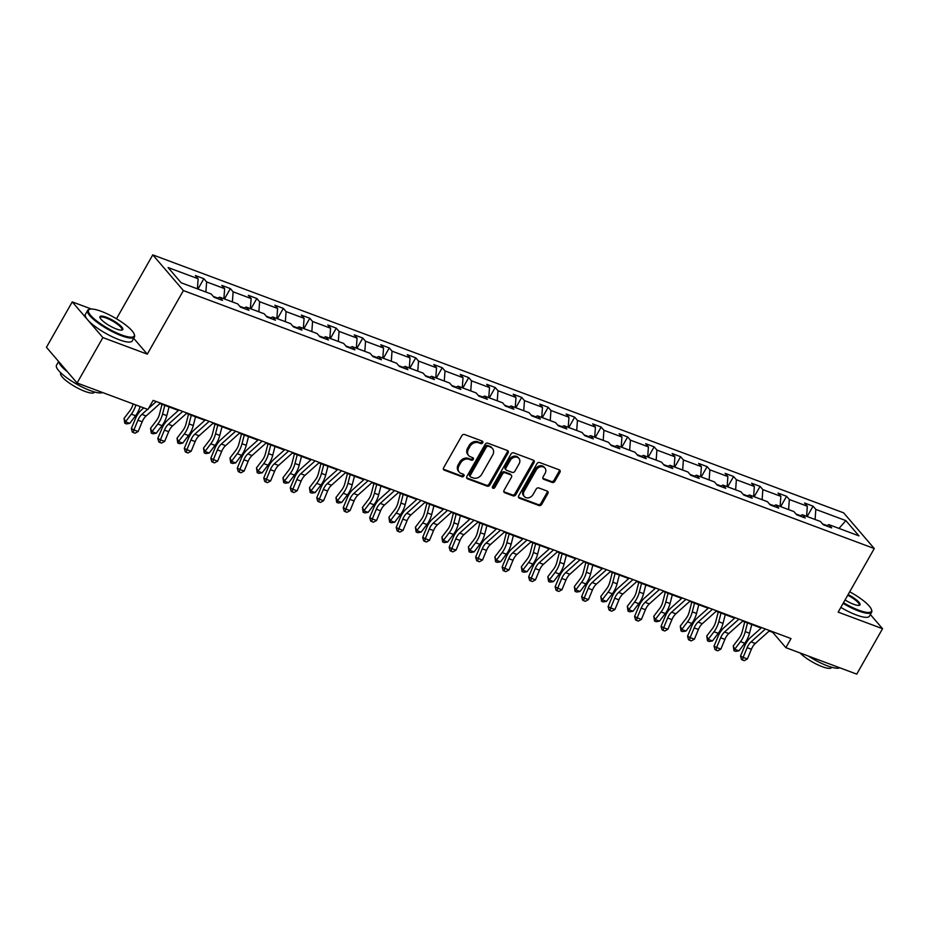 <?xml version="1.0" encoding="UTF-8"?>
<svg xmlns="http://www.w3.org/2000/svg" width="929" height="929" viewBox="0 0 929 929"><rect width="100%" height="100%" fill="white"/><g stroke="black" fill="none" stroke-linecap="round" stroke-linejoin="round"><path stroke-width="1.39" d="M482.72 442.785A1.475 1.196 139.4 0 0 482.256 441.101L464.546 434.493A2.113 1.707 139.4 0 0 461.876 435.655L443.632 467.751A2.113 1.707 139.4 0 0 444.294 470.155L461.992 476.774A1.475 1.196 139.4 0 0 463.42 474.278L461.121 473.418A6.758 5.458 139.4 0 1 459.24 472.118A6.758 5.458 139.4 0 1 459.031 465.719L460.552 463.048A6.758 5.458 139.4 0 1 469.122 459.332L471.421 460.18A1.475 1.196 139.4 0 0 472.838 457.683L470.55 456.836A6.758 5.458 139.4 0 1 468.657 455.535A6.758 5.458 139.4 0 1 468.46 449.137L469.969 446.466A6.758 5.458 139.4 0 1 478.551 442.75L480.839 443.597A1.475 1.196 139.4 0 0 482.72 442.785M468.657 455.535L467.833 454.56A6.758 5.458 139.4 0 1 467.624 448.173L469.145 445.49A6.758 5.458 139.4 0 1 477.727 441.774L480.014 442.634A1.475 1.196 139.4 0 0 482.081 441.043M443.4 469.168A2.113 1.707 139.4 0 0 443.458 469.191L461.167 475.811A1.475 1.196 139.4 0 0 463.246 474.208M459.24 472.118L458.403 471.154A6.758 5.458 139.4 0 1 458.206 464.755L459.727 462.085A6.758 5.458 139.4 0 1 468.297 458.369L470.597 459.216A1.475 1.196 139.4 0 0 472.664 457.625M552.151 482.441A2.113 1.707 139.4 0 0 554.834 481.28L559.955 472.28A2.113 1.707 139.4 0 0 559.293 469.865L539.633 462.526A2.113 1.707 139.4 0 0 536.95 463.687L518.719 495.784A2.113 1.707 139.4 0 0 519.369 498.188L539.029 505.539A2.113 1.707 139.4 0 0 541.712 504.377L547.889 493.496A2.113 1.707 139.4 0 0 547.239 491.093L538.82 487.946A2.113 1.707 139.4 0 0 536.149 489.107L533.083 494.507A5.655 4.564 139.4 0 1 524.328 496.516A5.655 4.564 139.4 0 1 524.165 491.174L536.172 470.039A5.655 4.564 139.4 0 1 544.917 468.03A5.655 4.564 139.4 0 1 545.091 473.372L543.082 476.891A2.113 1.707 139.4 0 0 543.732 479.294L552.151 482.441L551.327 481.477A2.113 1.707 139.4 0 0 554.009 480.316L559.119 471.305A2.113 1.707 139.4 0 0 559.363 469.888M838.155 612.13L882.55 628.701L856.747 674.129L785.864 647.652L791.02 638.571L153.134 400.387L147.966 409.468L77.084 383.003L102.887 337.587L147.293 354.158L183.408 290.568L874.27 548.54L838.155 612.13M508.117 452.922A2.113 1.707 139.4 0 0 507.466 450.519L487.795 443.168A2.113 1.707 139.4 0 0 485.124 444.329L466.881 476.438A2.113 1.707 139.4 0 0 467.542 478.841L487.202 486.181A2.113 1.707 139.4 0 0 489.885 485.019L508.117 452.922L507.292 451.958A2.113 1.707 139.4 0 0 507.524 450.542M513.714 452.853L533.385 460.192A2.113 1.707 139.4 0 1 534.036 462.596L515.804 494.704A2.113 1.707 139.4 0 1 513.122 495.865L504.702 492.718A2.113 1.707 139.4 0 1 504.052 490.315L511.449 477.297A2.113 1.707 139.4 0 0 510.787 474.882L505.213 472.803A2.113 1.707 139.4 0 0 502.531 473.964L494.832 487.516A1.475 1.196 139.4 0 1 492.498 486.645L511.031 454.014A2.113 1.707 139.4 0 1 513.714 452.853M882.55 628.701L870.368 614.51M91.39 309.032L72.253 301.89L102.887 337.587M72.253 301.89L46.45 347.307L77.084 383.003M826.264 525.86L828.912 524.653L831.687 527.881L823.199 524.711L820.423 521.483L802.424 514.759L805.199 517.987L796.71 514.817L793.935 511.589L775.936 504.865L778.711 508.093L770.222 504.935L767.447 501.695L749.448 494.971L752.223 498.211L743.734 495.041L740.959 491.813L722.959 485.089L725.735 488.317L717.246 485.147L714.471 481.919L696.471 475.195L699.247 478.423L690.758 475.253L687.983 472.025L669.983 465.301L672.759 468.541L664.27 465.371L661.494 462.143L643.507 455.419L646.27 458.647L637.782 455.477L635.006 452.249L617.019 445.525L619.794 448.753L611.294 445.583L608.53 442.355L590.53 435.631L593.306 438.871L584.817 435.701L582.042 432.473L564.042 425.749L566.818 428.977L558.329 425.807L555.554 422.579L537.554 415.855L540.33 419.084L531.841 415.913L529.065 412.685L511.066 405.961L513.842 409.201L505.353 406.031L502.577 402.791L484.578 396.079L487.353 399.307L478.865 396.137L476.089 392.909L458.09 386.185L460.865 389.414L452.377 386.243L449.601 383.015L431.602 376.291L434.377 379.531L425.888 376.361L423.113 373.121L405.125 366.409L407.889 369.637L399.4 366.467L396.637 363.239L378.637 356.515L381.413 359.744L372.924 356.573L370.148 353.345L352.149 346.622L354.924 349.861L346.436 346.691L343.66 343.451L325.661 336.739L328.436 339.968L319.948 336.797L317.172 333.569L299.173 326.845L301.948 330.074L293.459 326.903L290.684 323.675L272.685 316.952L275.46 320.191L266.971 317.021L264.196 313.781L246.197 307.069L248.972 310.298L240.483 307.127L237.708 303.899L219.708 297.175L222.484 300.404L213.995 297.234L211.22 294.005L181.167 282.788L168.091 267.54L198.144 278.758L195.369 275.53L203.857 278.7L206.633 281.928L224.632 288.652L221.857 285.424L230.346 288.594L233.121 291.822L251.12 298.546L248.345 295.317L256.834 298.488L259.609 301.716L277.597 308.44L274.833 305.2L283.322 308.37L286.086 311.598L304.085 318.322L301.31 315.094L309.81 318.264L312.574 321.492L330.573 328.216L327.798 324.987L336.286 328.158L339.062 331.386L357.061 338.11L354.286 334.87L362.774 338.04L365.55 341.268L383.549 347.992L380.774 344.764L389.263 347.934L392.038 351.162L410.037 357.886L407.262 354.657L415.751 357.828L418.526 361.056L436.525 367.779L433.75 364.54L442.239 367.71L445.014 370.95L463.014 377.662L460.238 374.433L468.727 377.604L471.502 380.832L489.502 387.556L486.726 384.327L495.215 387.498L497.99 390.726L515.978 397.449L513.214 394.21L521.703 397.38L524.467 400.62L542.466 407.332L539.691 404.103L548.18 407.274L550.955 410.502L568.954 417.226L566.179 413.997L574.668 417.167L577.443 420.396L595.443 427.119L592.667 423.879L601.156 427.05L603.931 430.29L621.931 437.002L619.155 433.773L627.644 436.944L630.419 440.172L648.419 446.895L645.643 443.667L654.132 446.837L656.908 450.066L674.907 456.789L672.131 453.549L680.62 456.72L683.396 459.96L701.395 466.672L698.62 463.443L707.108 466.613L709.884 469.842L727.871 476.565L725.108 473.337L733.596 476.507L736.372 479.736L754.36 486.459L751.596 483.219L760.085 486.39L762.848 489.629L780.848 496.341L778.072 493.113L786.561 496.283L789.336 499.512L807.336 506.235L804.56 503.007L813.049 506.177L815.825 509.406L845.878 520.623L858.965 535.87L828.912 524.653M183.408 290.568L152.774 254.871L843.637 512.843L874.27 548.54M800.45 515.665L796.014 514.004M806.593 516.315L807.336 506.235M788.605 509.591L789.336 499.512M799.776 515.967L802.424 514.759M773.962 505.771L769.526 504.122M780.116 506.421L780.848 496.341M762.117 499.709L762.848 489.629M773.3 506.073L775.936 504.865M747.473 495.889L743.037 494.228M753.628 496.539L754.36 486.459M735.629 489.815L736.372 479.736M746.811 496.191L749.448 494.971M720.985 485.995L716.549 484.334M727.14 486.645L727.871 476.565M709.141 479.921L709.884 469.842M720.323 486.297L722.959 485.089M694.497 476.101L690.061 474.452M700.652 476.751L701.395 466.672M682.652 470.039L683.396 459.96M693.835 476.403L696.471 475.195M668.009 466.219L663.573 464.558M674.164 466.869L674.907 456.789M656.164 460.145L656.908 450.066M667.347 466.521L669.983 465.301M641.521 456.325L637.085 454.664M647.676 456.975L648.419 446.895M629.676 450.251L630.419 440.172M640.859 456.627L643.507 455.419M615.033 446.431L610.597 444.782M621.187 447.081L621.931 437.002M603.188 440.369L603.931 430.29M614.371 446.733L617.019 445.525M588.545 436.549L584.12 434.888M594.699 437.199L595.443 427.119M576.712 430.475L577.443 420.396M587.883 436.851L590.53 435.631M562.068 426.655L557.632 424.994M568.211 427.305L568.954 417.226M550.223 420.582L550.955 410.502M561.395 426.957L564.042 425.749M535.58 416.761L531.144 415.112M541.735 417.411L542.466 407.332M523.735 410.699L524.467 400.62M534.918 417.063L537.554 415.855M509.092 406.867L504.656 405.218M515.247 407.529L515.978 397.449M497.247 400.805L497.99 390.726M508.43 407.181L511.066 405.961M482.604 396.985L478.168 395.324M488.759 397.635L489.502 387.556M470.759 390.912L471.502 380.832M481.942 397.287L484.578 396.079M456.116 387.091L451.68 385.442M462.27 387.741L463.014 377.662M444.271 381.029L445.014 370.95M455.454 387.393L458.09 386.185M429.628 377.197L425.192 375.548M435.782 377.859L436.525 367.779M417.783 371.135L418.526 361.056M428.966 377.511L431.602 376.291M403.14 367.315L398.704 365.654M409.294 367.965L410.037 357.886M391.295 361.242L392.038 351.162M402.478 367.617L405.125 366.409M376.651 357.421L372.227 355.772M382.806 358.071L383.549 347.992M364.807 351.359L365.55 341.268M375.99 357.723L378.637 356.515M350.163 347.527L345.739 345.878M356.318 348.189L357.061 338.11M338.33 341.466L339.062 331.386M349.501 347.841L352.149 346.622M323.687 337.645L319.251 335.984M329.83 338.295L330.573 328.216M311.842 331.572L312.574 321.492M323.013 337.947L325.661 336.739M297.199 327.751L292.763 326.102M303.353 328.401L304.085 318.322M285.354 321.689L286.086 311.598M296.537 328.053L299.173 326.845M270.711 317.857L266.275 316.208M276.865 318.519L277.597 308.44M258.866 311.796L259.609 301.716M270.049 318.171L272.685 316.952M244.222 307.975L239.787 306.315M250.377 308.625L251.12 298.546M232.378 301.902L233.121 291.822M243.561 308.277L246.197 307.069M217.734 298.081L213.298 296.432M223.889 298.732L224.632 288.652M205.89 292.02L206.633 281.928M217.072 298.383L219.708 297.175M197.401 288.849L198.144 278.758M117.414 319.355L114.627 317.706M116.648 318.461L152.774 254.871M769.177 631.035L772.742 632.37L785.864 647.652M159.985 403.569L178.426 410.455M186.474 413.451L204.914 420.338M212.95 423.345L231.402 430.232M239.438 433.239L257.89 440.125M265.926 443.121L284.379 450.008M292.414 453.015L310.867 459.901M318.902 462.909L337.343 469.795M345.391 472.791L363.831 479.678M371.879 482.685L390.319 489.571M398.367 492.579L416.807 499.465M424.855 502.461L443.296 509.347M451.331 512.355L469.784 519.241M477.82 522.249L496.272 529.135M504.308 532.131L522.76 539.029M530.796 542.025L549.248 548.911M557.284 551.919L575.725 558.805M583.772 561.801L602.213 568.699M610.26 571.695L628.701 578.581M636.748 581.589L655.189 588.475M663.236 591.471L681.677 598.369M689.713 601.365L708.165 608.251M716.201 611.259L734.653 618.145M742.689 621.141L761.141 628.039M826.926 525.559L822.502 523.898M815.081 519.485L815.825 509.406M845.878 520.623L838.98 528.415M197.97 289.058L203.857 278.7M224.458 298.952L230.346 288.594M250.946 308.834L256.834 298.488M277.434 318.728L283.322 308.37M303.922 328.622L309.81 318.264M330.41 338.504L336.286 328.158M356.899 348.398L362.774 338.04M383.387 358.292L389.263 347.934M409.863 368.174L415.751 357.828M436.351 378.068L442.239 367.71M462.839 387.962L468.727 377.604M489.328 397.844L495.215 387.498M515.816 407.738L521.703 397.38M542.304 417.632L548.18 407.274M568.792 427.514L574.668 417.167M595.28 437.408L601.156 427.05M621.756 447.302L627.644 436.944M648.245 457.184L654.132 446.837M674.733 467.078L680.62 456.72M701.221 476.972L707.108 466.613M727.709 486.854L733.596 476.507M754.197 496.748L760.085 486.39M780.685 506.642L786.561 496.283M807.173 516.524L813.049 506.177M147.293 354.158L133.683 338.319M466.648 477.854A2.113 1.707 139.4 0 0 466.706 477.878L486.378 485.217A2.113 1.707 139.4 0 0 489.06 484.055L507.292 451.958M488.213 446.35A1.475 1.196 139.4 0 0 486.343 447.163L470.329 475.346A1.475 1.196 139.4 0 0 470.794 477.03L473.209 477.936A6.758 5.458 139.4 0 0 481.779 474.22L492.718 454.955A6.758 5.458 139.4 0 0 492.521 448.556A6.758 5.458 139.4 0 0 490.628 447.255L487.388 445.386A1.475 1.196 139.4 0 0 485.507 446.199L486.343 447.163M470.376 476.74L469.551 475.776A1.475 1.196 139.4 0 1 469.505 474.382L485.507 446.199M492.521 448.556L491.696 447.592A6.758 5.458 139.4 0 0 489.804 446.292L490.628 447.255M487.388 445.386L489.804 446.292M503.82 491.731A2.113 1.707 139.4 0 0 503.878 491.755L512.297 494.89A2.113 1.707 139.4 0 0 514.968 493.729L533.211 461.632A2.113 1.707 139.4 0 0 533.443 460.215M511.38 475.3L510.555 474.324A2.113 1.707 139.4 0 0 509.963 473.918L504.377 471.839A2.113 1.707 139.4 0 0 501.706 473L493.996 486.552L494.832 487.516M492.3 487.411A1.475 1.196 139.4 0 0 493.996 486.552M519.114 463.78A5.655 4.564 139.4 0 0 518.951 458.438A5.655 4.564 139.4 0 0 510.207 460.459L505.968 467.902A2.113 1.707 139.4 0 0 506.63 470.306L512.216 472.385A2.113 1.707 139.4 0 0 514.887 471.235L519.114 463.78M518.951 458.438L518.127 457.474A5.655 4.564 139.4 0 0 509.371 459.495L510.207 460.459M506.038 469.9L505.213 468.936A2.113 1.707 139.4 0 1 505.144 466.939L509.371 459.495M542.85 478.307A2.113 1.707 139.4 0 0 542.908 478.33L551.327 481.477M544.917 468.03L544.092 467.066A5.655 4.564 139.4 0 0 535.336 469.075L536.172 470.039M524.328 496.516L523.503 495.552A5.655 4.564 139.4 0 1 523.341 490.21L535.336 469.075M518.475 497.201A2.113 1.707 139.4 0 0 518.545 497.224L538.205 504.575A2.113 1.707 139.4 0 0 540.887 503.413L547.065 492.533A2.113 1.707 139.4 0 0 547.297 491.116M133.102 403.918L133.044 404.138A10.765 5.806 110.5 0 1 129.874 410.804L124.056 418.41L125.496 421.778L131.314 414.16A16.141 8.709 -69.5 0 0 135.855 404.951M124.788 423.264L125.496 421.778L129.746 423.357L126.483 423.903L124.788 423.264L124.056 418.41M129.746 423.357L135.564 415.751A16.141 8.709 -69.5 0 0 140.105 406.53M160.473 403.128L146.097 415.983A10.765 5.806 -69.5 0 0 142.183 421.789L138.166 431.497L133.927 429.918L133.346 432.566L132.313 432.031L131.326 428.571L135.355 418.863A16.141 8.709 110.5 0 1 141.22 410.153L143.751 407.889M147.548 409.306L141.858 414.404A10.765 5.806 -69.5 0 0 137.945 420.21L133.927 429.918L131.326 428.571M138.166 431.497L135.042 433.204L133.346 432.566M156.223 401.537L148.594 408.365M101.273 311.343A26.256 6.306 29.6 0 0 90.02 309.194A26.256 6.306 29.6 0 0 95.641 320.099A26.256 6.306 29.6 0 0 121.478 334.881A26.256 6.306 29.6 0 0 134.264 334.324A26.256 6.306 29.6 0 0 101.273 311.343M134.264 334.324L134.519 335.148A26.906 6.468 -150.4 0 1 134.461 336.948A26.906 6.468 -150.4 0 1 121.409 335.717A26.906 6.468 -150.4 0 1 97.22 322.351A26.906 6.468 -150.4 0 1 87.674 310.367A26.906 6.468 -150.4 0 1 89.184 309.392L90.02 309.194M106.324 317.23A13.134 3.159 -150.4 0 1 119.237 324.627A13.134 3.159 -150.4 0 1 122.047 330.085A13.134 3.159 -150.4 0 1 116.427 329.005A13.134 3.159 -150.4 0 1 99.926 317.509A13.134 3.159 -150.4 0 1 106.324 317.23M121.571 330.143A12.483 2.996 29.6 0 0 121.92 329.83A12.483 2.996 29.6 0 0 117.484 324.267A12.483 2.996 29.6 0 0 106.266 318.066A12.483 2.996 29.6 0 0 100.204 317.497A12.483 2.996 29.6 0 0 100.111 317.95M102.55 392.514A26.906 6.468 -150.4 0 1 90.241 390.586A26.906 6.468 -150.4 0 1 66.052 377.22A26.906 6.468 -150.4 0 1 56.495 365.236L58.632 361.497M67.445 371.774A26.906 6.468 -150.4 0 1 58.875 361.776M94.526 392.003L94.363 392.282A19.37 4.657 -150.4 0 1 84.969 391.388A19.37 4.657 -150.4 0 1 67.55 381.773A19.37 4.657 -150.4 0 1 60.675 373.144L60.838 372.866M134.461 336.948L132.185 340.955A26.906 6.468 -150.4 0 1 119.144 339.724A26.906 6.468 -150.4 0 1 94.955 326.358A26.906 6.468 -150.4 0 1 85.398 314.374L87.674 310.367M843.497 602.724A26.256 6.306 29.6 0 0 858.686 610.156A26.256 6.306 29.6 0 0 871.483 609.598A26.256 6.306 29.6 0 0 849.698 591.796M871.483 609.598L871.739 610.423A26.906 6.468 -150.4 0 1 871.681 612.223A26.906 6.468 -150.4 0 1 858.628 610.992A26.906 6.468 -150.4 0 1 843.102 603.397M848.131 594.56A13.134 3.159 -150.4 0 1 859.267 605.348A13.134 3.159 -150.4 0 1 853.635 604.28A13.134 3.159 -150.4 0 1 845.065 599.96M858.791 605.418A12.483 2.996 29.6 0 0 859.139 605.104A12.483 2.996 29.6 0 0 847.747 595.234M839.77 667.788A26.906 6.468 -150.4 0 1 827.46 665.861A26.906 6.468 -150.4 0 1 808.404 656.071M831.734 667.277L831.583 667.556A19.37 4.657 -150.4 0 1 822.188 666.662A19.37 4.657 -150.4 0 1 800.078 652.959M871.681 612.223L869.405 616.217A26.906 6.468 -150.4 0 1 856.364 614.986A26.906 6.468 -150.4 0 1 840.838 607.403M162.029 404.324L159.533 414.02A10.765 5.806 110.5 0 1 156.351 420.686L150.533 428.304L151.984 431.66L157.802 424.054A16.141 8.709 -69.5 0 0 162.563 414.055L164.805 405.369M151.276 433.158L151.984 431.66L156.223 433.251L152.971 433.785L151.276 433.158L150.533 428.304M156.223 433.251L162.041 425.633A16.141 8.709 -69.5 0 0 166.802 415.635L169.043 406.948M188.517 414.218L186.021 423.914A10.765 5.806 110.5 0 1 182.839 430.58L177.021 438.186L178.473 441.554L184.29 433.936A16.141 8.709 -69.5 0 0 189.052 423.949L191.281 415.251M177.764 443.04L178.473 441.554L182.711 443.133L179.46 443.679L177.764 443.04L177.021 438.186M182.711 443.133L188.529 435.527A16.141 8.709 -69.5 0 0 193.29 425.528L195.531 416.842M186.961 413.022L172.585 425.877A10.765 5.806 -69.5 0 0 168.672 431.683L164.654 441.391L160.415 439.8L159.834 442.459L158.801 441.925L157.814 438.465L161.832 428.757A16.141 8.709 110.5 0 1 167.708 420.047L178.914 410.014M182.711 411.431L168.335 424.298A10.765 5.806 -69.5 0 0 164.433 430.092L160.415 439.8L157.814 438.465M164.654 441.391L161.53 443.087L159.834 442.459M213.449 422.904L199.073 435.771A10.765 5.806 -69.5 0 0 195.16 441.577L191.142 451.273L186.892 449.694L186.323 452.353L185.289 451.808L184.302 448.347L188.32 438.639A16.141 8.709 110.5 0 1 194.196 429.941L205.402 419.908M209.199 421.325L194.823 434.18A10.765 5.806 -69.5 0 0 190.921 439.986L186.892 449.694L184.302 448.347M191.142 451.273L188.018 452.98L186.323 452.353M215.005 424.112L212.497 433.808A10.765 5.806 110.5 0 1 209.327 440.474L203.509 448.08L204.961 451.448L210.778 443.83A16.141 8.709 -69.5 0 0 215.528 433.831L217.769 425.145M204.252 452.934L204.961 451.448L209.199 453.027L205.948 453.573L204.252 452.934L203.509 448.08M209.199 453.027L215.017 445.421A16.141 8.709 -69.5 0 0 219.778 435.422L222.019 426.725M239.926 432.798L225.561 445.653A10.765 5.806 -69.5 0 0 221.648 451.459L217.63 461.167L213.38 459.588L212.811 462.236L211.777 461.701L210.79 458.241L214.808 448.533A16.141 8.709 110.5 0 1 220.672 439.823L231.89 429.79M235.687 431.207L221.311 444.074A10.765 5.806 -69.5 0 0 217.398 449.88L213.38 459.588L210.79 458.241M217.63 461.167L214.506 462.874L212.811 462.236M241.482 433.994L238.985 443.702A10.765 5.806 110.5 0 1 235.815 450.356L229.997 457.974L231.449 461.33L237.267 453.724A16.141 8.709 -69.5 0 0 242.016 443.725L244.257 435.039M230.74 462.828L231.449 461.33L235.687 462.921L232.436 463.455L230.74 462.828L229.997 457.974M235.687 462.921L241.505 455.303A16.141 8.709 -69.5 0 0 246.266 445.305L248.507 436.618M266.414 442.692L252.049 455.547A10.765 5.806 -69.5 0 0 248.136 461.353L244.118 471.061L239.868 469.47L239.299 472.129L238.265 471.595L237.278 468.135L241.296 458.427A16.141 8.709 110.5 0 1 247.16 449.717L258.378 439.684M262.175 441.101L247.799 453.967A10.765 5.806 -69.5 0 0 243.886 459.762L239.868 469.47L237.278 468.135M244.118 471.061L240.994 472.756L239.299 472.129M267.97 443.888L265.473 453.584A10.765 5.806 110.5 0 1 262.303 460.25L256.485 467.856L257.925 471.224L263.743 463.606A16.141 8.709 -69.5 0 0 268.504 453.619L270.745 444.921M257.217 472.71L257.925 471.224L262.175 472.803L258.924 473.349L257.217 472.71L256.485 467.856M262.175 472.803L267.993 465.197A16.141 8.709 -69.5 0 0 272.754 455.198L274.996 446.512M292.902 452.574L278.526 465.441A10.765 5.806 -69.5 0 0 274.624 471.247L270.606 480.943L266.356 479.364L265.787 482.023L264.742 481.477L263.766 478.017L267.784 468.309A16.141 8.709 110.5 0 1 273.649 459.611L284.866 449.578M288.664 450.995L274.287 463.85A10.765 5.806 -69.5 0 0 270.374 469.656L266.356 479.364L263.766 478.017M270.606 480.943L267.482 482.65L265.787 482.023M294.458 453.782L291.961 463.478A10.765 5.806 110.5 0 1 288.791 470.144L282.973 477.75L284.413 481.117L290.231 473.5A16.141 8.709 -69.5 0 0 294.992 463.501L297.234 454.815M283.705 482.604L284.413 481.117L288.664 482.697L285.412 483.243L283.705 482.604L282.973 477.75M288.664 482.697L294.481 475.091A16.141 8.709 -69.5 0 0 299.243 465.092L301.472 456.394M319.39 462.468L305.014 475.323A10.765 5.806 -69.5 0 0 301.112 481.129L297.083 490.837L292.844 489.258L292.275 491.905L291.23 491.371L290.254 487.911L294.272 478.203A16.141 8.709 110.5 0 1 300.137 469.493L311.354 459.46M315.152 460.889L300.775 473.744A10.765 5.806 -69.5 0 0 296.862 479.55L292.844 489.258L290.254 487.911M297.083 490.837L293.97 492.544L292.275 491.905M320.946 463.664L318.45 473.372A10.765 5.806 110.5 0 1 315.279 480.026L309.462 487.644L310.901 491L316.719 483.394A16.141 8.709 -69.5 0 0 321.48 473.395L323.722 464.709M310.193 492.498L310.901 491L315.152 492.591L311.889 493.125L310.193 492.498L309.462 487.644M315.152 492.591L320.969 484.973A16.141 8.709 -69.5 0 0 325.719 474.974L327.96 466.288M345.878 472.362L331.502 485.217A10.765 5.806 -69.5 0 0 327.6 491.023L323.571 500.731L319.332 499.14L318.752 501.799L317.718 501.265L316.743 497.805L320.76 488.097A16.141 8.709 110.5 0 1 326.625 479.387L337.842 469.354M341.628 470.771L327.263 483.637A10.765 5.806 -69.5 0 0 323.35 489.432L319.332 499.14L316.743 497.805M323.571 500.731L320.459 502.426L318.752 501.799M347.434 473.558L344.938 483.254A10.765 5.806 110.5 0 1 341.767 489.92L335.95 497.526L337.39 500.894L343.207 493.276A16.141 8.709 -69.5 0 0 347.969 483.289L350.21 474.591M336.681 502.38L337.39 500.894L341.64 502.473L338.377 503.019L336.681 502.38L335.95 497.526M341.64 502.473L347.458 494.867A16.141 8.709 -69.5 0 0 352.207 484.868L354.448 476.182M372.366 482.244L357.99 495.111A10.765 5.806 -69.5 0 0 354.077 500.917L350.059 510.613L345.82 509.034L345.24 511.693L344.206 511.147L343.231 507.687L347.249 497.979A16.141 8.709 110.5 0 1 353.113 489.281L364.331 479.248M368.116 480.665L353.752 493.52A10.765 5.806 -69.5 0 0 349.838 499.326L345.82 509.034L343.231 507.687M350.059 510.613L346.947 512.32L345.24 511.693M373.922 483.452L371.426 493.148A10.765 5.806 110.5 0 1 368.256 499.814L362.438 507.42L363.878 510.787L369.696 503.17A16.141 8.709 -69.5 0 0 374.457 493.171L376.698 484.485M363.169 512.274L363.878 510.787L368.116 512.367L364.865 512.913L363.169 512.274L362.438 507.42M368.116 512.367L373.946 504.761A16.141 8.709 -69.5 0 0 378.695 494.762L380.936 486.064M400.411 493.334L397.914 503.042A10.765 5.806 110.5 0 1 394.732 509.696L388.914 517.314L390.366 520.67L396.184 513.063A16.141 8.709 -69.5 0 0 400.945 503.065L403.174 494.379M389.657 522.168L390.366 520.67L394.604 522.261L391.353 522.795L389.657 522.168L388.914 517.314M394.604 522.261L400.422 514.643A16.141 8.709 -69.5 0 0 405.183 504.644L407.425 495.958M426.899 503.228L424.402 512.924A10.765 5.806 110.5 0 1 421.22 519.59L415.402 527.196L416.854 530.564L422.672 522.946A16.141 8.709 -69.5 0 0 427.433 512.959L429.662 504.261M416.146 532.05L416.854 530.564L421.092 532.143L417.841 532.689L416.146 532.05L415.402 527.196M421.092 532.143L426.91 524.537A16.141 8.709 -69.5 0 0 431.671 514.538L433.913 505.852M453.387 513.122L450.879 522.818A10.765 5.806 110.5 0 1 447.708 529.484L441.89 537.09L443.342 540.457L449.16 532.84A16.141 8.709 -69.5 0 0 453.909 522.841L456.151 514.155M442.634 541.944L443.342 540.457L447.581 542.037L444.329 542.582L442.634 541.944L441.89 537.09M447.581 542.037L453.398 534.43A16.141 8.709 -69.5 0 0 458.16 524.432L460.401 515.734M479.863 523.004L477.367 532.712A10.765 5.806 110.5 0 1 474.196 539.366L468.379 546.984L469.819 550.34L475.648 542.733A16.141 8.709 -69.5 0 0 480.398 532.735L482.639 524.049M469.122 551.838L469.819 550.34L474.069 551.931L470.817 552.465L469.122 551.838L468.379 546.984M474.069 551.931L479.887 544.313A16.141 8.709 -69.5 0 0 484.648 534.326L486.889 525.628M506.351 532.898L503.855 542.594A10.765 5.806 110.5 0 1 500.685 549.26L494.867 556.877L496.307 560.233L502.124 552.616A16.141 8.709 -69.5 0 0 506.886 542.629L509.127 533.931M495.598 561.72L496.307 560.233L500.557 561.813L497.305 562.359L495.598 561.72L494.867 556.877M500.557 561.813L506.375 554.207A16.141 8.709 -69.5 0 0 511.136 544.208L513.377 535.522M532.84 542.791L530.343 552.488A10.765 5.806 110.5 0 1 527.173 559.153L521.355 566.76L522.795 570.127L528.613 562.509A16.141 8.709 -69.5 0 0 533.374 552.511L535.615 543.825M522.086 571.614L522.795 570.127L527.045 571.707L523.793 572.252L522.086 571.614L521.355 566.76M527.045 571.707L532.863 564.1A16.141 8.709 -69.5 0 0 537.624 554.102L539.854 545.404M559.328 552.674L556.831 562.382A10.765 5.806 110.5 0 1 553.661 569.036L547.843 576.654L549.283 580.01L555.101 572.403A16.141 8.709 -69.5 0 0 559.862 562.405L562.103 553.719M548.574 581.508L549.283 580.01L553.533 581.6L550.27 582.135L548.574 581.508L547.843 576.654M553.533 581.6L559.351 573.983A16.141 8.709 -69.5 0 0 564.1 563.996L566.342 555.298M585.816 562.568L583.319 572.264A10.765 5.806 110.5 0 1 580.149 578.93L574.331 586.547L575.771 589.903L581.589 582.286A16.141 8.709 -69.5 0 0 586.35 572.299L588.591 563.601M575.063 591.39L575.771 589.903L580.021 591.483L576.758 592.028L575.063 591.39L574.331 586.547M580.021 591.483L585.839 583.876A16.141 8.709 -69.5 0 0 590.589 573.878L592.83 565.192M612.304 572.461L609.807 582.158A10.765 5.806 110.5 0 1 606.637 588.823L600.808 596.43L602.259 599.797L608.077 592.179A16.141 8.709 -69.5 0 0 612.838 582.181L615.079 573.495M601.551 601.284L602.259 599.797L606.498 601.377L603.246 601.922L601.551 601.284L600.808 596.43M606.498 601.377L612.316 593.77A16.141 8.709 -69.5 0 0 617.077 583.772L619.318 575.074M398.855 492.138L384.478 504.993A10.765 5.806 -69.5 0 0 380.565 510.799L376.547 520.507L372.308 518.928L371.728 521.575L370.694 521.041L369.707 517.581L373.737 507.873A16.141 8.709 110.5 0 1 379.601 499.163L390.807 489.13M394.604 490.558L380.228 503.413A10.765 5.806 -69.5 0 0 376.326 509.22L372.308 518.928L369.707 517.581M376.547 520.507L373.423 522.214L371.728 521.575M425.343 502.032L410.966 514.887A10.765 5.806 -69.5 0 0 407.053 520.693L403.035 530.401L398.785 528.81L398.216 531.469L397.182 530.935L396.195 527.475L400.213 517.767A16.141 8.709 110.5 0 1 406.089 509.057L417.295 499.024M421.092 500.441L406.716 513.307A10.765 5.806 -69.5 0 0 402.814 519.102L398.785 528.81L396.195 527.475M403.035 530.401L399.911 532.096L398.216 531.469M451.831 511.914L437.454 524.78A10.765 5.806 -69.5 0 0 433.541 530.587L429.523 540.283L425.273 538.704L424.704 541.363L423.67 540.817L422.683 537.357L426.701 527.649A16.141 8.709 110.5 0 1 432.566 518.951L443.783 508.918M447.581 510.335L433.204 523.19A10.765 5.806 -69.5 0 0 429.303 528.996L425.273 538.704L422.683 537.357M429.523 540.283L426.399 541.99L424.704 541.363M478.307 521.808L463.943 534.663A10.765 5.806 -69.5 0 0 460.029 540.469L456.011 550.177L451.761 548.598L451.192 551.245L450.159 550.711L449.171 547.251L453.189 537.543A16.141 8.709 110.5 0 1 459.054 528.833L470.271 518.8M474.069 520.228L459.692 533.083A10.765 5.806 -69.5 0 0 455.779 538.89L451.761 548.598L449.171 547.251M456.011 550.177L452.887 551.884L451.192 551.245M504.795 531.702L490.431 544.557A10.765 5.806 -69.5 0 0 486.517 550.363L482.499 560.071L478.249 558.48L477.68 561.139L476.647 560.605L475.66 557.145L479.678 547.436A16.141 8.709 110.5 0 1 485.542 538.727L496.76 528.694M500.557 530.111L486.181 542.977A10.765 5.806 -69.5 0 0 482.267 548.772L478.249 558.48L475.66 557.145M482.499 560.071L479.376 561.766L477.68 561.139M531.283 541.584L516.907 554.45A10.765 5.806 -69.5 0 0 513.005 560.257L508.987 569.953L504.737 568.374L504.168 571.033L503.123 570.487L502.148 567.027L506.166 557.319A16.141 8.709 110.5 0 1 512.03 548.621L523.248 538.588M527.045 540.004L512.669 552.86A10.765 5.806 -69.5 0 0 508.755 558.666L504.737 568.374L502.148 567.027M508.987 569.953L505.864 571.66L504.168 571.033M557.772 551.478L543.395 564.333A10.765 5.806 -69.5 0 0 539.494 570.139L535.464 579.847L531.225 578.268L530.656 580.915L529.611 580.381L528.636 576.921L532.654 567.213A16.141 8.709 110.5 0 1 538.518 558.503L549.736 548.47M553.533 549.898L539.157 562.753A10.765 5.806 -69.5 0 0 535.243 568.56L531.225 578.268L528.636 576.921M535.464 579.847L532.352 581.554L530.656 580.915M584.26 561.371L569.883 574.227A10.765 5.806 -69.5 0 0 565.97 580.033L561.952 589.741L557.714 588.15L557.133 590.809L556.099 590.275L555.124 586.814L559.142 577.106A16.141 8.709 110.5 0 1 565.006 568.397L576.224 558.364M580.01 559.781L565.645 572.647A10.765 5.806 -69.5 0 0 561.731 578.442L557.714 588.15L555.124 586.814M561.952 589.741L558.84 591.436L557.133 590.809M610.748 571.254L596.372 584.12A10.765 5.806 -69.5 0 0 592.458 589.927L588.44 599.623L584.202 598.044L583.621 600.703L582.588 600.157L581.612 596.697L585.63 586.989A16.141 8.709 110.5 0 1 591.494 578.291L602.7 568.258M606.498 569.674L592.133 582.529A10.765 5.806 -69.5 0 0 588.22 588.336L584.202 598.044L581.612 596.697M588.44 599.623L585.328 601.33L583.621 600.703M637.236 581.148L622.86 594.003A10.765 5.806 -69.5 0 0 618.946 599.809L614.928 609.517L610.69 607.938L610.109 610.585L609.076 610.051L608.089 606.591L612.118 596.882A16.141 8.709 110.5 0 1 617.982 588.185L629.188 578.14M632.986 579.568L618.609 592.423A10.765 5.806 -69.5 0 0 614.708 598.23L610.69 607.938L608.089 606.591M614.928 609.517L611.805 611.224L610.109 610.585M638.792 582.344L636.295 592.052A10.765 5.806 110.5 0 1 633.114 598.706L627.296 606.323L628.747 609.679L634.565 602.073A16.141 8.709 -69.5 0 0 639.326 592.075L641.556 583.389M628.039 611.177L628.747 609.679L632.986 611.27L629.734 611.805L628.039 611.177L627.296 606.323M632.986 611.27L638.804 603.653A16.141 8.709 -69.5 0 0 643.565 593.666L645.806 584.968M663.724 591.041L649.348 603.896A10.765 5.806 -69.5 0 0 645.434 609.703L641.416 619.411L637.166 617.82L636.597 620.479L635.564 619.945L634.577 616.484L638.595 606.776A16.141 8.709 110.5 0 1 644.471 598.067L655.677 588.034M659.474 589.45L645.098 602.317A10.765 5.806 -69.5 0 0 641.196 608.112L637.166 617.82L634.577 616.484M641.416 619.411L638.293 621.106L636.597 620.479M665.28 592.237L662.772 601.934A10.765 5.806 110.5 0 1 659.602 608.6L653.784 616.217L655.235 619.573L661.053 611.967A16.141 8.709 -69.5 0 0 665.803 601.969L668.044 593.271M654.527 621.06L655.235 619.573L659.474 621.153L656.222 621.698L654.527 621.06L653.784 616.217M659.474 621.153L665.292 613.546A16.141 8.709 -69.5 0 0 670.053 603.548L672.294 594.862M690.212 600.924L675.836 613.79A10.765 5.806 -69.5 0 0 671.922 619.597L667.905 629.293L663.654 627.714L663.085 630.373L662.052 629.827L661.065 626.367L665.083 616.67A16.141 8.709 110.5 0 1 670.947 607.961L682.165 597.928M685.962 599.344L671.586 612.199A10.765 5.806 -69.5 0 0 667.672 618.006L663.654 627.714L661.065 626.367M667.905 629.293L664.781 631L663.085 630.373M691.768 602.131L689.26 611.828A10.765 5.806 110.5 0 1 686.09 618.493L680.272 626.1L681.723 629.467L687.541 621.849A16.141 8.709 -69.5 0 0 692.291 611.851L694.532 603.165M681.015 630.954L681.723 629.467L685.962 631.046L682.71 631.592L681.015 630.954L680.272 626.1M685.962 631.046L691.78 623.44A16.141 8.709 -69.5 0 0 696.541 613.442L698.782 604.744M716.689 610.817L702.324 623.673A10.765 5.806 -69.5 0 0 698.411 629.479L694.393 639.187L690.142 637.608L689.573 640.255L688.54 639.721L687.553 636.26L691.571 626.552A16.141 8.709 110.5 0 1 697.435 617.855L708.653 607.821M712.45 609.238L698.074 622.093A10.765 5.806 -69.5 0 0 694.16 627.899L690.142 637.608L687.553 636.26M694.393 639.187L691.269 640.894L689.573 640.255M718.245 612.025L715.748 621.722A10.765 5.806 110.5 0 1 712.578 628.376L706.76 635.993L708.2 639.349L714.018 631.743A16.141 8.709 -69.5 0 0 718.779 621.745L721.02 613.059M707.503 640.847L708.2 639.349L712.45 640.94L709.199 641.474L707.503 640.847L706.76 635.993M712.45 640.94L718.268 633.323A16.141 8.709 -69.5 0 0 723.029 623.336L725.27 614.638M743.177 620.711L728.812 633.566A10.765 5.806 -69.5 0 0 724.899 639.373L720.881 649.081L716.631 647.49L716.062 650.149L715.016 649.615L714.041 646.154L718.059 636.446A16.141 8.709 110.5 0 1 723.923 627.737L735.141 617.704M738.938 619.12L724.562 631.987A10.765 5.806 -69.5 0 0 720.649 637.782L716.631 647.49L714.041 646.154M720.881 649.081L717.757 650.788L716.062 650.149M744.733 621.907L742.236 631.604A10.765 5.806 110.5 0 1 739.066 638.269L733.248 645.887L734.688 649.243L740.506 641.637A16.141 8.709 -69.5 0 0 745.267 631.639L747.508 622.941M733.98 650.73L734.688 649.243L738.938 650.823L735.687 651.368L733.98 650.73L733.248 645.887M738.938 650.823L744.756 643.216A16.141 8.709 -69.5 0 0 749.517 633.218L751.758 624.532M769.665 630.594L755.289 643.46A10.765 5.806 -69.5 0 0 751.387 649.266L747.369 658.963L743.119 657.384L742.55 660.043L741.505 659.497L740.529 656.037L744.547 646.34A16.141 8.709 110.5 0 1 750.411 637.631L761.629 627.598M765.426 629.014L751.05 641.869A10.765 5.806 -69.5 0 0 747.137 647.676L743.119 657.384L740.529 656.037M747.369 658.963L744.245 660.67L742.55 660.043M477.727 441.774L478.551 442.75M469.145 445.49L469.969 446.466M467.624 448.173L468.46 449.137M470.597 459.216L471.421 460.18M468.297 458.369L469.122 459.332M459.727 462.085L460.552 463.048M458.206 464.755L459.031 465.719M461.167 475.811L461.992 476.774M443.458 469.191L444.294 470.155M480.014 442.634L480.839 443.597M489.06 484.055L489.885 485.019M486.378 485.217L487.202 486.181M466.706 477.878L467.542 478.841M469.505 474.382L470.329 475.346M533.211 461.632L534.036 462.596M514.968 493.729L515.804 494.704M512.297 494.89L513.122 495.865M503.878 491.755L504.702 492.718M509.963 473.918L510.787 474.882M504.377 471.839L505.213 472.803M501.706 473L502.531 473.964M505.144 466.939L505.968 467.902M542.908 478.33L543.732 479.294M523.341 490.21L524.165 491.174M547.065 492.533L547.889 493.496M540.887 503.413L541.712 504.377M538.205 504.575L539.029 505.539M518.545 497.224L519.369 498.188M559.119 471.305L559.955 472.28M554.009 480.316L554.834 481.28M131.314 414.16L135.564 415.751M146.097 415.983L141.858 414.404M142.183 421.789L137.945 420.21M157.802 424.054L162.041 425.633M162.563 414.055L166.802 415.635M184.29 433.936L188.529 435.527M189.052 423.949L193.29 425.528M172.585 425.877L168.335 424.298M168.672 431.683L164.433 430.092M199.073 435.771L194.823 434.18M195.16 441.577L190.921 439.986M210.778 443.83L215.017 445.421M215.528 433.831L219.778 435.422M225.561 445.653L221.311 444.074M221.648 451.459L217.398 449.88M237.267 453.724L241.505 455.303M242.016 443.725L246.266 445.305M252.049 455.547L247.799 453.967M248.136 461.353L243.886 459.762M263.743 463.606L267.993 465.197M268.504 453.619L272.754 455.198M278.526 465.441L274.287 463.85M274.624 471.247L270.374 469.656M290.231 473.5L294.481 475.091M294.992 463.501L299.243 465.092M305.014 475.323L300.775 473.744M301.112 481.129L296.862 479.55M316.719 483.394L320.969 484.973M321.48 473.395L325.719 474.974M331.502 485.217L327.263 483.637M327.6 491.023L323.35 489.432M343.207 493.276L347.458 494.867M347.969 483.289L352.207 484.868M357.99 495.111L353.752 493.52M354.077 500.917L349.838 499.326M369.696 503.17L373.946 504.761M374.457 493.171L378.695 494.762M396.184 513.063L400.422 514.643M400.945 503.065L405.183 504.644M422.672 522.946L426.91 524.537M427.433 512.959L431.671 514.538M449.16 532.84L453.398 534.43M453.909 522.841L458.16 524.432M475.648 542.733L479.887 544.313M480.398 532.735L484.648 534.326M502.124 552.616L506.375 554.207M506.886 542.629L511.136 544.208M528.613 562.509L532.863 564.1M533.374 552.511L537.624 554.102M555.101 572.403L559.351 573.983M559.862 562.405L564.1 563.996M581.589 582.286L585.839 583.876M586.35 572.299L590.589 573.878M608.077 592.179L612.316 593.77M612.838 582.181L617.077 583.772M384.478 504.993L380.228 503.413M380.565 510.799L376.326 509.22M410.966 514.887L406.716 513.307M407.053 520.693L402.814 519.102M437.454 524.78L433.204 523.19M433.541 530.587L429.303 528.996M463.943 534.663L459.692 533.083M460.029 540.469L455.779 538.89M490.431 544.557L486.181 542.977M486.517 550.363L482.267 548.772M516.907 554.45L512.669 552.86M513.005 560.257L508.755 558.666M543.395 564.333L539.157 562.753M539.494 570.139L535.243 568.56M569.883 574.227L565.645 572.647M565.97 580.033L561.731 578.442M596.372 584.12L592.133 582.529M592.458 589.927L588.22 588.336M622.86 594.003L618.609 592.423M618.946 599.809L614.708 598.23M634.565 602.073L638.804 603.653M639.326 592.075L643.565 593.666M649.348 603.896L645.098 602.317M645.434 609.703L641.196 608.112M661.053 611.967L665.292 613.546M665.803 601.969L670.053 603.548M675.836 613.79L671.586 612.199M671.922 619.597L667.672 618.006M687.541 621.849L691.78 623.44M692.291 611.851L696.541 613.442M702.324 623.673L698.074 622.093M698.411 629.479L694.16 627.899M714.018 631.743L718.268 633.323M718.779 621.745L723.029 623.336M728.812 633.566L724.562 631.987M724.899 639.373L720.649 637.782M740.506 641.637L744.756 643.216M745.267 631.639L749.517 633.218M755.289 643.46L751.05 641.869M751.387 649.266L747.137 647.676"/></g></svg>

